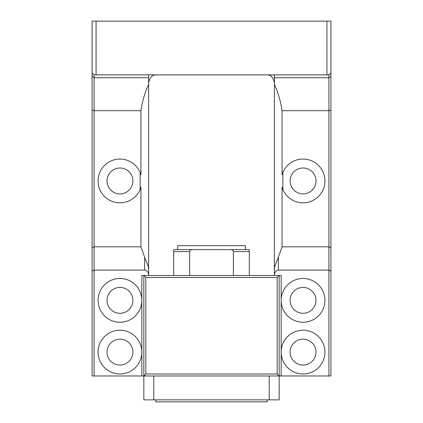<?xml version="1.0" encoding="UTF-8"?>
<svg xmlns="http://www.w3.org/2000/svg" width="423" height="423" viewBox="0 0 423 423"><rect width="100%" height="100%" fill="white"/><g stroke="black" fill="none" stroke-linecap="round" stroke-linejoin="round"><path stroke-width="0.63" d="M141.848 352.1A21.89 21.89 0 0 1 119.958 373.99A21.89 21.89 0 0 1 98.067 352.1A21.89 21.89 0 0 1 119.958 330.21A21.89 21.89 0 0 1 141.848 352.1L141.848 300.356A21.89 21.89 0 0 1 119.958 322.247A21.89 21.89 0 0 1 98.067 300.356A21.89 21.89 0 0 1 119.958 278.466A21.89 21.89 0 0 1 141.848 300.356L141.848 275.479L281.152 275.479L281.152 300.356A21.89 21.89 0 0 0 303.042 322.247A21.89 21.89 0 0 0 324.933 300.356A21.89 21.89 0 0 0 303.042 278.466A21.89 21.89 0 0 0 281.152 300.356L281.152 352.1A21.89 21.89 0 0 0 303.042 373.99A21.89 21.89 0 0 0 324.933 352.1A21.89 21.89 0 0 0 303.042 330.21A21.89 21.89 0 0 0 281.152 352.1L281.152 375.978L141.848 375.978L141.848 352.1M132.891 352.1A12.933 12.933 0 0 1 119.958 365.033A12.933 12.933 0 0 1 107.019 352.1A12.933 12.933 0 0 1 119.958 339.161A12.933 12.933 0 0 1 132.891 352.1M132.891 180.954A12.933 12.933 0 0 1 119.958 193.887A12.933 12.933 0 0 1 107.019 180.954A12.933 12.933 0 0 1 119.958 168.016A12.933 12.933 0 0 1 132.891 180.954M132.891 300.356A12.933 12.933 0 0 1 119.958 313.29A12.933 12.933 0 0 1 107.019 300.356A12.933 12.933 0 0 1 119.958 287.423A12.933 12.933 0 0 1 132.891 300.356M315.981 352.1A12.933 12.933 0 0 0 303.042 339.161A12.933 12.933 0 0 0 290.109 352.1A12.933 12.933 0 0 0 303.042 365.033A12.933 12.933 0 0 0 315.981 352.1M315.981 180.954A12.933 12.933 0 0 0 303.042 168.016A12.933 12.933 0 0 0 290.109 180.954A12.933 12.933 0 0 0 303.042 193.887A12.933 12.933 0 0 0 315.981 180.954M315.981 300.356A12.933 12.933 0 0 0 303.042 287.423A12.933 12.933 0 0 0 290.109 300.356A12.933 12.933 0 0 0 303.042 313.29A12.933 12.933 0 0 0 315.981 300.356M155.78 399.862L155.78 401.85L267.22 401.85L267.22 399.862M266.427 74.882C270.561 74.601 273.216 77.256 274.384 82.845M148.616 82.845C149.779 77.256 152.433 74.601 156.573 74.882M148.616 275.479L148.616 77.747L94.086 77.747L94.086 375.978L141.848 375.978M274.384 269.8L274.85 265.993L278.366 257.263L278.366 270.107C275.965 270.429 274.638 272.111 274.384 275.156L274.384 74.882M94.086 375.978L92.098 375.978L92.098 21.15L330.902 21.15L330.902 375.978L281.152 375.978M153.787 375.978L153.787 399.862L143.836 399.862L143.836 275.479L145.829 277.472L145.829 373.99L277.171 373.99L277.171 277.472L145.829 277.472M277.171 277.472L279.164 275.479L279.164 399.862L153.787 399.862M148.616 275.156C148.362 272.111 147.035 270.429 144.634 270.107L144.634 257.263L148.15 265.993L148.616 269.8M144.634 257.263L140.928 246.826L140.928 187.23L140.14 189.425L140.14 172.478L140.928 174.673L140.928 110.704C142.292 101.409 144.856 92.616 148.616 84.325M278.366 257.263L282.072 246.826L282.072 187.23L282.86 189.425L282.86 172.478L282.072 174.673L282.072 110.704C280.708 101.409 278.144 92.616 274.384 84.325M328.914 375.978L328.914 74.882L326.926 74.882L326.926 21.15M278.366 270.107L328.914 270.107L330.902 271.08M274.384 275.479L274.384 275.156M144.634 270.107L94.086 270.107L92.098 271.08M269.213 399.862L269.213 375.978M96.074 21.15L96.074 74.882L326.926 74.882M96.074 74.882L94.086 74.882L94.086 77.747L92.098 76.473M92.098 72.893L94.086 74.882M328.914 74.882L330.902 72.893M282.072 246.826L328.914 246.826L330.902 247.793M282.072 110.704L328.914 110.704L330.902 109.98M282.072 187.23A21.89 21.89 0 0 0 315.775 198.762A21.89 21.89 0 0 0 315.775 163.141A21.89 21.89 0 0 0 282.072 174.673M282.86 189.425A21.89 21.89 0 0 0 316.399 198.297A21.89 21.89 0 0 0 316.399 163.606A21.89 21.89 0 0 0 282.86 172.478M148.616 74.882L148.616 77.747M140.928 110.704L94.086 110.704L92.098 109.98M140.928 246.826L94.086 246.826L92.098 247.793M140.928 187.23A21.89 21.89 0 0 1 107.225 198.762A21.89 21.89 0 0 1 107.225 163.141A21.89 21.89 0 0 1 140.928 174.673M140.14 189.425A21.89 21.89 0 0 1 106.601 198.297A21.89 21.89 0 0 1 106.601 163.606A21.89 21.89 0 0 1 140.14 172.478M279.164 375.978L277.171 373.99M143.836 375.978L145.829 373.99M211.5 249.612L245.329 249.612L245.329 245.631L177.671 245.631L177.671 249.612L211.5 249.612M233.39 275.479L233.39 251.6C233.21 250.4 232.275 249.734 230.577 249.612L249.311 249.612L249.311 275.479M173.689 275.479L173.689 249.612L230.577 249.612M192.423 249.612C190.725 249.734 189.79 250.4 189.61 251.6L189.61 275.479M177.671 249.612L173.689 249.612M330.902 76.473L328.914 77.747L274.384 77.747M189.61 251.6L173.689 251.6M249.311 251.6L233.39 251.6"/></g></svg>
